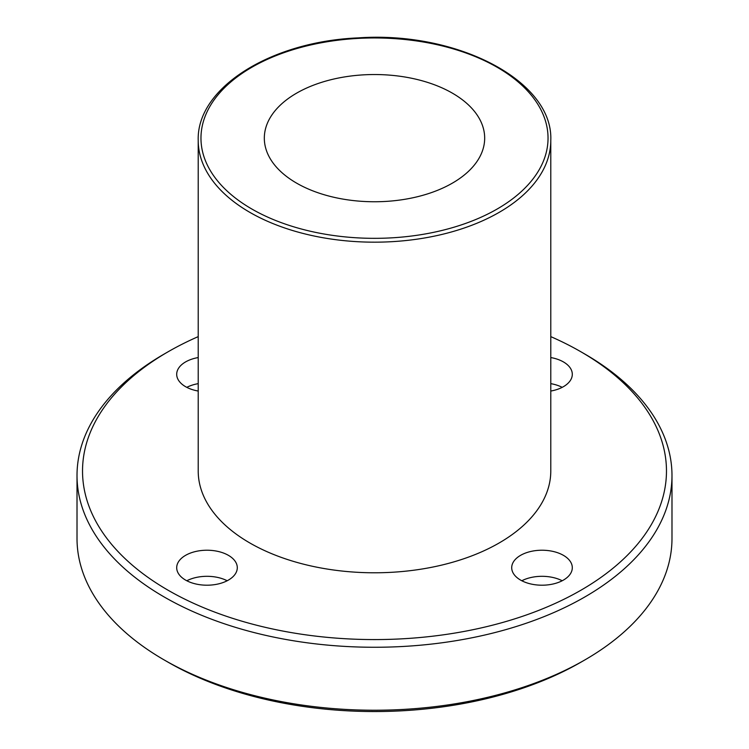 <?xml version="1.0" encoding="UTF-8"?>
<svg xmlns="http://www.w3.org/2000/svg" width="749" height="749" viewBox="0 0 749 749"><rect width="100%" height="100%" fill="white"/><g stroke="black" fill="none" stroke-linecap="round" stroke-linejoin="round"><path stroke-width="1.12" d="M550.787 140.391L550.787 471.009A176.287 101.78 180 0 1 441.966 565.036A176.287 101.78 180 0 1 249.848 542.978A176.287 101.78 180 0 1 198.213 471.009L198.213 140.391A176.287 101.78 0 0 0 249.848 212.36A176.287 101.78 0 0 0 441.966 234.428A176.287 101.78 0 0 0 550.787 140.391C553.417 80.976 457.33 30.915 358.134 37.89C270.436 41.569 196.481 88.073 198.213 140.391M296.595 183.131A110.178 63.609 180 0 1 264.322 138.144A110.178 63.609 180 0 1 374.5 74.535A110.178 63.609 180 0 1 484.678 138.144A110.178 63.609 180 0 1 416.669 196.912A110.178 63.609 180 0 1 296.595 183.131M168.038 662.172L164.143 659.925L168.038 662.172A291.979 168.572 0 0 0 580.962 662.172L584.857 659.925A297.484 171.755 180 0 1 164.143 659.925L164.143 659.925A297.484 171.755 180 0 1 77.016 538.475L77.016 475.503A297.484 171.755 0 0 0 164.143 596.953A297.484 171.755 0 0 0 488.348 634.188A297.484 171.755 0 0 0 671.984 475.503A297.484 171.755 0 0 0 584.857 354.062L580.962 351.815A291.979 168.572 180 0 1 580.962 590.203A291.979 168.572 180 0 1 168.038 590.203A291.979 168.572 180 0 1 168.038 351.815A291.979 168.572 180 0 1 198.213 336.629M671.984 475.503L671.984 538.475A297.484 171.755 180 0 1 584.857 659.925M168.038 351.815L164.143 354.062A297.484 171.755 0 0 0 77.016 475.503M550.787 336.629A291.979 168.572 180 0 1 580.962 351.815M185.565 580.082A30.297 17.489 180 0 1 176.698 567.714A30.297 17.489 180 0 1 206.996 550.225A30.297 17.489 180 0 1 237.293 567.714A30.297 17.489 180 0 1 218.586 583.874A30.297 17.489 180 0 1 185.565 580.082M520.583 580.082A30.297 17.489 180 0 1 511.707 567.714A30.297 17.489 180 0 1 542.004 550.225A30.297 17.489 180 0 1 572.302 567.714A30.297 17.489 180 0 1 553.605 583.874A30.297 17.489 180 0 1 520.583 580.082M550.787 357.554A30.297 17.489 180 0 1 572.302 374.294A30.297 17.489 180 0 1 550.787 391.044M198.213 391.044A30.297 17.489 180 0 1 185.565 386.671A30.297 17.489 180 0 1 176.698 374.294A30.297 17.489 180 0 1 198.213 357.554M186.81 387.345A30.297 17.489 180 0 1 198.213 383.647M550.787 383.647A30.297 17.489 180 0 1 562.19 387.345M521.819 580.756A30.297 17.489 180 0 1 562.19 580.756M186.81 580.756A30.297 17.489 180 0 1 227.181 580.756M251.795 208.99A173.534 100.188 180 0 1 329.588 41.373A173.534 100.188 180 0 1 542.126 164.078A173.534 100.188 180 0 1 251.795 208.99"/></g></svg>
